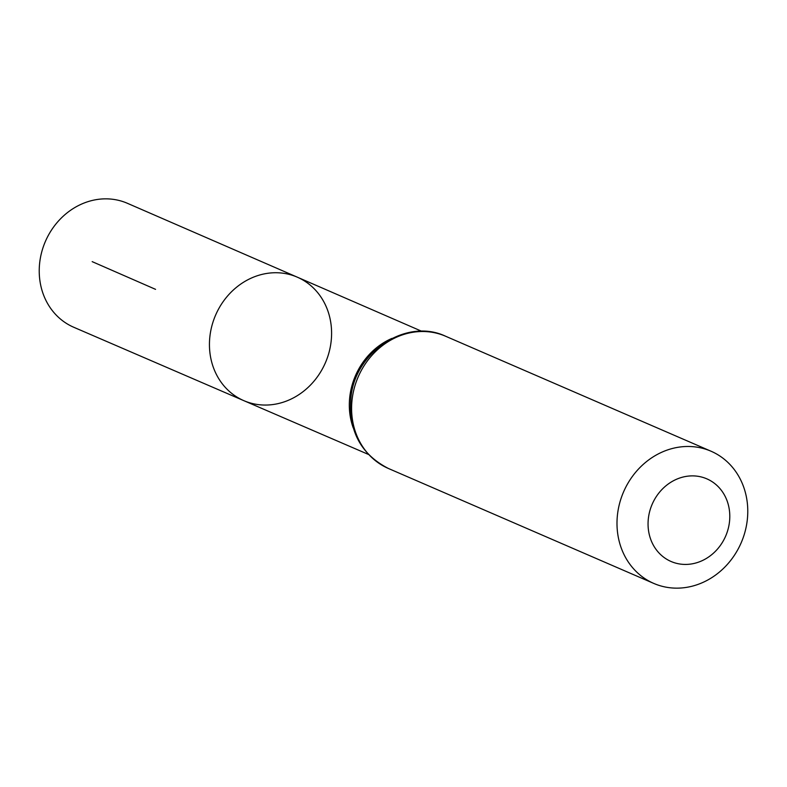 <?xml version="1.0" encoding="UTF-8"?>
<svg xmlns="http://www.w3.org/2000/svg" width="787" height="787" viewBox="0 0 787 787"><rect width="100%" height="100%" fill="white"/><g stroke="black" fill="none" stroke-linecap="round" stroke-linejoin="round"><path stroke-width="1.18" d="M243.842 400.662A67.279 59.842 -66.6 0 1 215.608 315.105A67.279 59.842 -66.6 0 1 297.329 277.181A67.279 59.842 -66.6 0 1 325.336 362.896A67.279 59.842 -66.6 0 1 243.842 400.662A67.279 59.842 -66.6 0 1 215.608 315.105A67.279 59.842 -66.6 0 1 297.329 277.181L127.455 203.321A67.534 60.068 -66.6 0 0 45.508 241.166A67.534 60.068 -66.6 0 0 73.762 327.264L368.365 454.404M725.614 536.213A45.026 40.048 -66.6 0 1 654.971 547.85A45.026 40.048 -66.6 0 1 686.195 476.391A45.026 40.048 -66.6 0 1 725.614 536.213M741.079 543.01A72.04 64.072 -66.6 0 1 653.751 583.413A72.04 64.072 -66.6 0 1 623.589 491.845A72.04 64.072 -66.6 0 1 711.025 451.217A72.04 64.072 -66.6 0 1 741.079 543.01M155.56 289.35L92.177 261.638M353.225 427.853A67.072 59.655 -66.6 0 1 391.975 338.39M388.355 468.452A72.04 64.072 -66.6 0 1 358.193 376.875A72.04 64.072 -66.6 0 1 445.619 336.246C406.849 317.761 355.96 350.913 351.051 396.294C347.874 429.958 360.308 454.01 388.355 468.452L653.751 583.413M421.704 331.268L297.329 277.181M711.025 451.217L445.619 336.246"/></g></svg>
